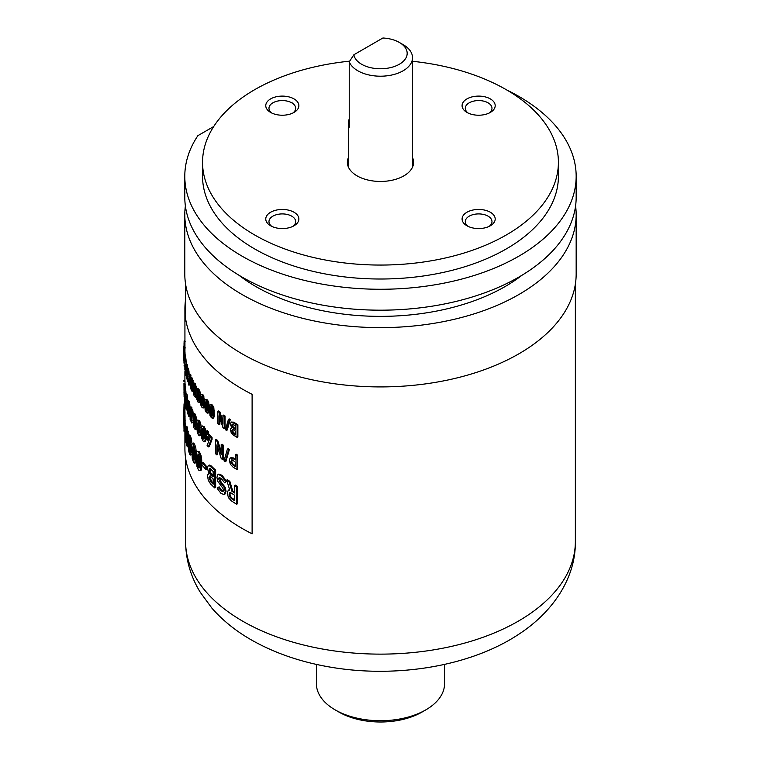 <?xml version="1.0" encoding="UTF-8"?>
<svg xmlns="http://www.w3.org/2000/svg" width="760" height="760" viewBox="0 0 760 760"><rect width="100%" height="100%" fill="white"/><g stroke="black" fill="none" stroke-linecap="round" stroke-linejoin="round"><path stroke-width="1.14" d="M466.934 112.423L466.934 112.423A16.549 9.557 180 0 1 466.934 98.904A16.549 9.557 180 0 1 490.342 98.904A16.549 9.557 180 0 1 490.342 112.423A16.549 9.557 180 0 1 466.934 112.423M489.089 113.078A13.348 7.704 0 0 0 491.986 108.281A13.348 7.704 0 0 0 488.081 102.828A13.348 7.704 0 0 0 473.527 101.156A13.348 7.704 0 0 0 465.291 108.281A13.348 7.704 0 0 0 468.188 113.078M270.617 112.423L270.617 112.423A16.549 9.557 180 0 1 270.617 98.904A16.549 9.557 180 0 1 294.025 98.904A16.549 9.557 180 0 1 294.025 112.423A16.549 9.557 180 0 1 270.617 112.423M292.771 113.078A13.348 7.704 0 0 0 295.668 108.281A13.348 7.704 0 0 0 291.755 102.828A13.348 7.704 0 0 0 277.21 101.156A13.348 7.704 0 0 0 268.974 108.281A13.348 7.704 0 0 0 271.871 113.078M270.617 225.767L270.617 225.767A16.549 9.557 180 0 1 270.617 212.249A16.549 9.557 180 0 1 294.025 212.249A16.549 9.557 180 0 1 294.025 225.767A16.549 9.557 180 0 1 270.617 225.767M292.771 226.423A13.348 7.704 0 0 0 295.668 221.625A13.348 7.704 0 0 0 291.755 216.173A13.348 7.704 0 0 0 277.21 214.5A13.348 7.704 0 0 0 268.974 221.625A13.348 7.704 0 0 0 271.871 226.423M466.934 225.767L466.934 225.767A16.549 9.557 180 0 1 466.934 212.249A16.549 9.557 180 0 1 490.342 212.249A16.549 9.557 180 0 1 490.342 225.767A16.549 9.557 180 0 1 466.934 225.767M489.089 226.423A13.348 7.704 0 0 0 491.986 221.625A13.348 7.704 0 0 0 488.081 216.173A13.348 7.704 0 0 0 473.527 214.5A13.348 7.704 0 0 0 465.291 221.625A13.348 7.704 0 0 0 468.188 226.423M348.441 157.519A33.108 19.114 0 0 0 347.377 162.336A33.108 19.114 0 0 0 357.067 175.855A33.108 19.114 0 0 0 393.148 179.996A33.108 19.114 0 0 0 413.582 162.336A33.108 19.114 0 0 0 412.519 157.519M348.441 161.006A33.108 19.114 0 0 0 347.51 164.084M349.647 61.161A177.925 102.723 0 0 0 202.549 162.336L202.549 176.291A177.925 102.723 0 0 0 254.666 248.928A177.925 102.723 0 0 0 448.571 271.197A177.925 102.723 0 0 0 558.41 176.291L558.41 162.336A177.925 102.723 0 0 0 506.293 89.699A177.925 102.723 0 0 0 412.519 61.285M202.549 162.336A177.925 102.723 0 0 0 254.666 234.973A177.925 102.723 0 0 0 448.571 257.241A177.925 102.723 0 0 0 558.41 162.336M213.702 126.53L197.875 135.669A195.681 112.974 0 0 0 184.794 176.291L184.794 197.21A195.681 112.974 0 0 0 242.107 277.096A195.681 112.974 0 0 0 455.363 301.587A195.681 112.974 0 0 0 576.165 197.21L576.165 176.291A195.681 112.974 0 0 0 518.852 96.396A195.681 112.974 0 0 0 506.939 90.07M184.794 176.291A195.681 112.974 0 0 0 242.107 256.177A195.681 112.974 0 0 0 455.363 280.668A195.681 112.974 0 0 0 576.165 176.291M238.896 275.196A176.196 101.726 0 0 0 255.892 286.577A176.196 101.726 0 0 0 522.063 275.196M185.383 205.931A195.681 112.974 0 0 0 184.794 214.652L184.794 273.942A195.681 112.974 0 0 0 242.107 353.827A195.681 112.974 0 0 0 455.363 378.318A195.681 112.974 0 0 0 576.165 273.942L576.165 214.652A195.681 112.974 0 0 0 575.577 205.931M184.794 214.652A195.681 112.974 0 0 0 242.107 294.538A195.681 112.974 0 0 0 455.363 319.029A195.681 112.974 0 0 0 576.165 214.652M291.374 102.619L292.135 102.172M413.44 164.084A33.108 19.114 0 0 0 412.519 161.006M316.407 664.401L316.407 683.734A64.068 36.993 0 0 0 335.169 709.887A64.068 36.993 0 0 0 425.78 709.887L425.78 709.887A64.068 36.993 0 0 0 444.552 683.734L444.552 664.401M422.009 712.072L425.78 709.887L422.009 712.072A58.729 33.905 180 0 1 338.95 712.072L335.169 709.887M403.132 44.631L399.351 42.455A26.695 15.409 0 0 0 399.351 42.446A26.695 15.409 0 0 0 382.897 38L353.894 54.748A26.695 15.409 0 0 0 361.599 64.248A26.695 15.409 0 0 0 399.351 64.248A26.695 15.409 0 0 0 399.351 42.455L403.132 44.631A32.034 18.496 180 0 1 412.519 57.712A32.034 18.496 180 0 1 392.74 74.793A32.034 18.496 180 0 1 357.827 70.785A32.034 18.496 180 0 1 349.239 61.797L349.239 127.186A32.034 18.496 180 0 1 348.441 123.101A32.034 18.496 180 0 1 349.239 119.016M349.239 61.797L353.894 54.748M184.908 431.452L184.908 448.533A195.947 113.135 0 0 0 242.298 528.533A195.947 113.135 0 0 0 252.111 533.824L252.111 394.316A195.947 113.135 180 0 1 242.298 389.025A195.947 113.135 180 0 1 184.908 309.035A195.947 113.135 180 0 1 185.592 299.544M236.645 504.241L236.645 486.799A197.02 113.743 180 0 1 234.602 485.516L234.602 493.012A197.02 113.743 180 0 1 231.885 491.236L229.064 481.811A197.02 113.743 180 0 1 226.67 480.111L229.757 490.038L228.332 490.143L227.164 493.041L228.494 497.705L231.22 500.736A197.02 113.743 0 0 0 236.645 504.241L237.424 503.814L237.424 486.381A195.947 113.135 180 0 1 235.391 485.099L235.391 486.02M229.624 489.611L228.332 490.143M234.602 492.081A195.947 113.135 180 0 1 232.693 490.836L229.881 481.422A195.947 113.135 180 0 1 227.506 479.731L227.886 480.985M225.378 482.229L226.755 481.394L221.977 475.294L218.889 474.05L217.996 474.401L216.932 477.28L217.711 481.232L222.965 488.414L223.392 490.114L222.756 491.53L221.293 490.988L218.262 487.16L217.255 488.509L221.131 493.563L224.124 494.465L224.969 494.086L226.071 491.207L225.178 487.283L221.084 482.077L219.668 477.489M224.428 494.256L224.969 494.086M223.611 491.159L222.157 490.627L219.136 486.808L218.139 488.167M214.766 487.92L214.766 470.478A197.02 113.743 180 0 1 210.235 466.174L208.23 465.5L207.423 468.217L209 473.898L207.841 474.42L207.556 476.168L208.306 480.349L210.567 483.949A197.02 113.743 0 0 0 214.766 487.92L215.659 487.587L215.659 470.145A195.947 113.135 180 0 1 211.156 465.861L209.161 465.196M208.287 474.002L209.218 473.698L208.781 474.126M205.836 468.074A195.947 113.135 0 0 0 206.786 469.148L206.786 466.706A195.947 113.135 180 0 1 203.015 462.26L202.046 462.517L202.046 464.968A197.02 113.743 0 0 0 205.836 469.433L205.836 466.982A197.02 113.743 180 0 1 202.046 462.517M200.298 470.582L201.001 470.582L201.732 467.799L201.732 459.98L201.001 455.306L199.452 451.858L197.714 451.288M199.13 467.998L198.464 467.514L199.452 467.276L198.407 463.058L197.419 463.277L197.419 455.753L198.464 454.556L199.548 458.774L199.548 466.298L198.464 467.514L197.419 463.277L198.189 467.048M196.365 453.197L195.757 447.526L194.484 444.02L193.268 443.099M195.386 462.868L196.365 460.056L195.358 460.256L195.358 452.438L193.468 444.21L194.484 444.02M191.52 454.822L190.484 454.974L190.969 452.257L190.484 439.698L189.496 436.135L188.565 435.166L188.565 450.423L189.496 454.024L190.332 455.05L191.757 454.442M189.829 451.506L189.962 452.067M190.969 444.438L191.995 444.267L191.52 439.546L190.532 435.993L189.601 435.024L189.344 435.803M188.641 435.109L186.979 426.816M185.924 426.911L185.924 442.168L187.264 446.794L187.615 436.269L186.019 426.844A195.947 113.135 180 0 1 185.468 423.31L185.468 425.752A195.947 113.135 0 0 0 185.744 427.68M185.706 428.269L185.24 428.308A197.02 113.743 180 0 1 184.405 423.358L184.405 425.799A197.02 113.743 0 0 0 185.24 430.749L184.927 411.407M184.956 429.295L185.221 430.673M183.834 421.962L184.053 431.48L185.155 431.385L184.091 431.414L183.844 411.474L183.834 421.962L184.908 421.952M236.949 469.556L236.949 455.601A197.02 113.743 180 0 1 235.305 454.575L235.305 460.028A197.02 113.743 180 0 1 232.712 458.356L230.137 457.995L229.282 460.227L230.394 464.322L232.864 466.944A197.02 113.743 0 0 0 236.949 469.556L237.728 469.129L237.728 455.183A195.947 113.135 180 0 1 236.094 454.157L236.094 455.069M235.305 459.116A195.947 113.135 180 0 1 233.519 457.947L230.831 457.71M225.102 461.7L228.551 449.882A197.02 113.743 180 0 1 227.411 449.074L224 460.873A197.02 113.743 0 0 0 225.102 461.7L225.948 461.32L229.377 449.492A195.947 113.135 180 0 1 228.237 448.685L228 449.502M222.632 459.638L222.632 445.692A197.02 113.743 180 0 1 221.198 444.562L221.198 454.49L216.837 440.933A197.02 113.743 180 0 1 215.517 439.764L215.517 453.72A197.02 113.743 0 0 0 216.837 454.888L216.837 444.942L221.207 458.517A197.02 113.743 0 0 0 222.632 459.638L223.487 459.268L223.487 445.322A195.947 113.135 180 0 1 222.062 444.201L222.062 445.246M216.837 454.888L217.73 454.546L217.73 447.735M221.198 451.535L217.73 440.591A195.947 113.135 180 0 1 216.41 439.432L216.41 440.562M208.382 446.851L211.147 439.66L211.147 437.883L207.718 434.283L207.718 432.202A197.02 113.743 180 0 1 206.577 430.967L206.577 433.162A197.02 113.743 180 0 1 205.96 432.478L205.96 434.255A197.02 113.743 0 0 0 206.577 434.938L206.577 438.957A197.02 113.743 0 0 0 207.718 440.192L207.718 436.164A197.02 113.743 0 0 0 209.836 438.358L207.109 445.493A197.02 113.743 0 0 0 208.382 446.851L209.323 446.548L212.068 439.346L212.068 437.57L208.658 433.988L208.658 431.908A195.947 113.135 180 0 1 207.527 430.683L207.527 431.993M207.718 440.192L208.658 439.897L208.658 437.152M204.858 441.531L205.523 441.522L206.178 439.28L206.178 434.492M202.245 435.822L203.072 439.08M205.228 433.305L204.573 429.58L203.157 426.854L201.77 426.208L201.181 428.459L201.77 438.416L203.157 441.17L204.573 441.798L205.228 439.565L205.228 433.305L206.178 433.029L205.523 429.305L204.117 426.588L202.473 426.246M201.239 427.49L200.668 423.244L199.434 420.489L197.961 420.166M200.355 435.537L201.181 434.264M195.386 428.545L196.441 429.248L196.736 428.801M195.928 421.002L195.434 417.231L194.37 414.428L193.344 413.697L193.344 425.904L194.37 428.735L195.434 429.457L195.928 421.002L196.935 420.784L195.386 414.228L194.361 413.506L194.094 414.01M191.976 422.161L192.926 422.826M190.788 410.827L190.836 416.841M192.242 414.627L191.824 410.846L190.105 407.246L190.105 419.453L191.824 423.073L192.242 414.627L193.268 414.456L192.85 410.675L191.13 407.094M189.23 415.673L189.914 416.433L188.879 416.575L189.211 414.409L190.247 414.266M188.337 410.295L188.66 413.335M189.211 414.409L189.211 408.148L190.247 408.006L189.23 401.356L188.575 400.577L188.309 402.781M187.9 404.329L187.9 403.019M187.9 407.721L186.846 407.835L186.599 397.765L185.62 394.079L185.62 406.286L186.086 409.193L186.599 409.991L186.846 407.835L187.653 409.887M186.846 401.574L187.9 401.46L187.15 394.791L186.684 393.993L186.532 394.839M186.219 394.858L185.164 394.924L184.405 387.401L184.68 402.524L185.164 394.924L186.219 394.858L185.383 388.18M184.917 384.398L184.917 388.208M185.221 388.198L184.936 380.674M237.101 437.389L237.101 425.182A197.02 113.743 180 0 1 232.997 422.57L231.125 422.284L230.365 424.27L231.847 428.089L230.764 428.573L230.489 429.827L231.192 432.677L233.31 434.986A197.02 113.743 0 0 0 237.101 437.389L237.88 436.962L237.88 424.764A195.947 113.135 180 0 1 233.795 422.161L231.648 422.113M226.404 430.378L229.463 420.023A197.02 113.743 180 0 1 228.456 419.32L225.425 429.666A197.02 113.743 0 0 0 226.404 430.378L227.24 429.998L230.28 419.634A195.947 113.135 180 0 1 229.282 418.931L229.045 419.738M224.209 428.592L224.209 416.385A197.02 113.743 180 0 1 222.936 415.406L222.936 424.099L219.023 412.272A197.02 113.743 180 0 1 217.835 411.264L217.835 423.472A197.02 113.743 0 0 0 219.032 424.479L219.032 415.777A197.02 113.743 0 0 0 219.051 415.796L222.946 427.623A197.02 113.743 0 0 0 224.209 428.592L225.064 428.222L225.064 416.014A195.947 113.135 180 0 1 223.791 415.045L223.791 416.072M219.032 424.479L219.906 424.127L219.906 418.447M222.936 421.23L219.906 411.92A195.947 113.135 180 0 1 218.718 410.923L218.718 412.015M213.55 418.057L214.453 415.976L213.788 407.274L212.344 404.976L210.634 404.748M210.425 413.411L211.185 415.805M208.458 412.993L209.332 410.941L208.725 402.22L207.404 399.874L205.827 399.637M205.542 406.771L205.627 408.015M204.668 400.577L202.929 394.63L200.773 394.307L200.279 396.273L200.773 404.994L201.96 407.408L203.148 407.968L204.592 406.799M202.929 407.151L204.117 407.702L203.015 408.025L203.708 406.02L203.148 397.28L204.117 397.014M201.324 402.686L202.198 405.916M198.92 401.784L200.279 401.964M199.842 402.43L198.996 402.61L199.49 400.672L198.996 391.913L197.932 389.49L196.887 388.882L196.887 399.56L197.932 402.012L199.842 402.43M197.448 390.877L197.448 391.998M199.49 395.2L200.469 394.953L199.984 391.675L198.92 389.262L198.018 388.597L196.887 388.882M195.405 396.302L196.46 396.796M194.132 385.377L194.132 386.45M195.757 389.728L195.329 386.431L193.496 383.344L193.496 394.022L194.398 396.501L195.329 397.128L195.757 389.728L196.764 389.519L195.405 383.781L194.512 383.144L194.237 383.733M192.384 390.726L193.173 391.372M191.358 386.08L191.625 388.227L190.598 388.388L192.147 391.542L192.517 384.161L192.147 380.855L190.598 377.71L190.598 388.388M191.625 377.549L191.368 378.366L192.384 378.204L191.625 377.549M192.517 384.161L193.543 383.981L192.384 378.204M188.793 385.111L189.924 375.298A197.02 113.743 180 0 1 189.544 374.414L188.442 384.218A197.02 113.743 0 0 0 188.793 385.111L189.829 384.969L190.275 380.959M190.665 377.663L190.959 375.145A195.947 113.135 180 0 1 190.579 374.272L190.465 375.221M189.23 377.093L188.974 371.089L188.423 368.581L187.91 367.897L187.739 368.657M187.701 372.115L187.72 376.39M187.245 368.344L187.464 365.465A195.947 113.135 180 0 1 187.216 364.572L187.15 365.503M186.39 365.484L185.934 358.796L185.554 361.37M185.402 361.38L185.003 352.754M184.993 355.519L184.993 357.741M184.946 357.741L184.946 355.519M184.946 355.623L184.927 357.095L183.929 357.086M184.946 353.001L184.908 309.035M184.956 388.198L184.956 384.398M185.012 383.467L185.098 388.189M184.034 392.977L183.948 383.486L184.034 392.977L185.098 392.948L184.034 392.977L184.024 393.851M252.111 394.316L252.111 533.824M229.757 496.935L230.575 496.536L229.9 494.028L230.47 492.433L229.643 492.831L231.391 493.126A197.02 113.743 0 0 0 234.602 495.225L234.602 500.707A197.02 113.743 180 0 1 231.277 498.531L229.757 496.935L229.083 494.418L229.9 494.028M229.083 494.418L229.643 492.831M234.602 499.786A195.947 113.135 180 0 1 232.085 498.123L230.575 496.536M226.67 480.111L227.506 479.731M231.885 491.236L232.693 490.836M229.064 481.811L229.881 481.422M234.602 485.516L235.391 485.099M236.645 486.799L237.424 486.381M224.855 494.142L224.01 494.513L225.226 491.587L226.071 491.207M225.226 491.587L224.333 487.663L225.178 487.283M224.333 487.663L220.21 482.429L218.623 478.762L219.136 477.498L221.046 478.296L224.666 482.847L225.91 481.773L221.112 475.655L221.977 475.294M221.112 475.655L217.996 474.401M225.91 481.773L226.755 481.394M220.21 482.429L221.084 482.077M218.623 478.762L219.507 478.41M224.666 482.847L225.511 482.467M209.038 477.546L209.456 476.13L210.757 476.634A197.02 113.743 0 0 0 213.151 478.942L213.151 484.196A197.02 113.743 180 0 1 210.757 481.887L209.038 477.546L209.969 477.242L210.387 475.827M213.151 483.018A195.947 113.135 180 0 1 211.679 481.583L209.969 477.242M210.757 481.887L211.679 481.583M209.437 468.407L210.596 469.005A197.02 113.743 0 0 0 213.151 471.476L213.151 476.719A197.02 113.743 180 0 1 210.596 474.259L209.285 472.159L209.285 468.492L210.216 468.188L210.216 471.855L211.527 473.955A195.947 113.135 180 0 0 213.151 475.541M209.418 465.072L208.23 465.5M210.235 466.174L211.156 465.861M214.766 470.478L215.659 470.145M205.836 466.982L206.786 466.706M205.836 469.433L206.786 469.148M197.419 455.753L198.407 455.534L197.818 454.052M198.407 463.058L198.407 455.534M196.964 466.488L198.464 469.984L200.023 470.82L200.754 468.055L200.023 455.544L198.464 452.095L196.964 451.221L196.336 454.014L196.964 466.488M200.023 455.544L201.001 455.306M198.464 452.095L199.452 451.858M200.754 460.227L201.732 459.98M200.754 468.055L201.732 467.799M194.009 460.151L192.612 455.354L192.612 447.83L193.468 446.68L194.361 450.936L194.361 458.46L193.468 459.629L194.484 459.439L193.638 455.173L193.657 447.041M192.612 447.83L193.638 447.649M192.945 446.148L193.468 446.68M194.408 446.5L194.978 447.678M192.612 455.354L193.638 455.173M193.468 444.21L192.251 443.289L191.748 446.053L192.251 458.546L193.468 462.099L194.75 463.001L195.757 462.802M193.439 443.023L192.251 443.289M195.576 462.878L194.57 463.077L195.358 460.256M195.358 452.438L196.365 452.228M194.75 447.726L195.757 447.526M189.097 438.055L190.18 442.89L190.18 450.414L189.496 451.554L188.841 439.726L189.496 438.605L190.532 438.463L190.902 439.641M188.841 439.726L189.876 439.594M190.085 437.912L190.532 438.463M188.841 447.25L189.876 447.117L189.876 439.85M190.18 450.272L189.876 447.117M189.496 451.554L190.532 451.411M188.565 435.166L189.601 435.024M190.969 452.257L191.995 452.095M190.484 439.698L191.52 439.546M187.045 434.701L186.561 443.337L186.114 431.48L186.561 430.388L187.045 434.701L188.1 434.587L188.1 436.212M186.114 431.48L187.169 431.395M186.114 439.005L187.169 438.919M187.872 431.452L188.1 434.587M186.561 443.337L187.615 443.232M186.561 427.918L187.615 427.813M187.264 431.519L188.309 431.404M187.264 446.794L188.309 446.68M187.615 444.096L188.66 443.973M187.615 436.269L188.66 436.145M183.986 428.488L183.929 414.969L184.024 427.918M184.091 416.138L185.155 416.109M183.929 412.509L184.993 412.404M184.186 420.907L185.259 420.869M184.186 428.735L185.259 428.697M183.92 414.894L184.024 418.437M183.92 418.437L184.024 419.529M184.908 405.83L184.366 405.802L184.366 407.749M183.863 411.416L184.024 404.111L185.089 404.139M184.024 404.111L184.243 403.085M183.891 407.749L184.956 407.759M184.167 407.749L184.024 406.581L183.968 407.749M183.853 420.337L184.927 420.346M184.604 403.028L184.623 402.183M230.84 461.349L231.657 460.949L232.104 459.705L231.296 460.104L232.731 460.322A197.02 113.743 0 0 0 235.305 461.985L235.305 466.555A197.02 113.743 180 0 1 232.798 464.93L231.03 462.669L231.296 460.104M235.305 465.633A195.947 113.135 180 0 1 233.595 464.522L232.38 463.315L231.657 460.949M235.305 454.575L236.094 454.157M236.949 455.601L237.728 455.183M227.411 449.074L228.237 448.685M228.551 449.882L229.377 449.492M215.517 439.764L216.41 439.432M221.179 454.47L222.043 454.109M216.837 440.933L217.73 440.591M221.198 444.562L222.062 444.201M222.632 445.692L223.487 445.322M211.147 439.66L212.068 439.346M202.189 429.818L203.157 428.83L204.145 432.174L204.145 438.188L203.157 439.195L202.189 435.841L202.189 429.818L203.205 428.887M202.549 428.45L203.157 428.83M204.117 438.928L203.157 435.575L203.157 429.561M204.117 428.564L205.095 431.898M202.189 435.841L203.157 435.575M201.77 438.416L202.739 438.159M201.77 426.208L202.739 425.952M205.228 439.565L206.178 439.28M197.6 423.652L198.445 422.693L199.31 426.065L199.31 432.079L198.445 433.058L197.6 429.666L197.6 423.652L198.616 422.959M197.923 422.284L198.445 422.693M197.6 429.666L198.597 429.438L198.597 423.424M198.445 433.058L199.434 432.82L198.597 429.438M200.507 435.527L199.528 435.765L200.26 433.494L199.68 423.481L198.445 420.717L197.239 420.023L196.726 422.256L197.239 432.231L198.445 435.034L200.668 435.461M200.26 433.494L201.239 433.248M199.68 423.481L200.668 423.244M198.445 420.717L199.434 420.489M200.26 427.234L201.239 426.987M193.657 417.335L194.37 416.404L195.111 419.805L195.111 425.818L194.37 426.759L193.657 417.335L194.674 417.031M193.657 423.349L194.664 423.159L194.664 417.145M194.37 426.759L195.386 426.569L194.664 423.159M195.795 417.154L196.118 420.964M195.434 417.231L196.441 417.022M194.37 414.428L195.386 414.228M195.928 427.262L196.935 427.044M190.351 410.894L190.95 409.982L191.558 413.411L191.558 419.425L190.95 420.346L190.351 410.894L191.387 410.733M191.976 409.82L190.589 409.545L191.976 409.82L192.309 410.77M191.311 420.774L190.95 420.346L191.976 420.185M191.558 418.788L191.387 411.416M190.351 416.917L191.387 416.755M189.753 415.663L190.788 415.511M190.95 408.015L191.976 407.844M191.254 407.027L190.105 407.246M191.824 410.846L192.85 410.675M192.242 420.888L193.268 420.707M187.72 404.349L188.185 403.465L188.66 406.904L188.185 413.82L187.72 404.349L188.765 404.234L189.23 403.332L189.487 404.272M187.72 410.372L188.765 410.248M189.211 408.148L188.879 404.349L187.53 400.7L187.53 412.908L188.575 412.784M187.53 412.908L188.879 416.575M188.879 404.349L189.914 404.215M186.086 396.853L186.086 407.217L185.763 397.736L186.817 397.651M185.763 403.75L186.817 403.665M185.62 406.286L186.684 406.201M186.086 409.193L187.15 409.099M186.599 397.765L187.653 397.66M186.086 394.887L187.15 394.791M184.898 399.674L184.68 390.193L184.68 400.548L185.744 400.491M185.744 402.467L184.68 402.524L185.003 403.341L186.057 403.265M184.3 395.789L185.364 395.741M185.003 391.115L186.057 391.048M184.68 388.217L185.744 388.16M185.164 401.185L186.219 401.118M184.082 384.417L184.082 396.644L184.082 384.417L185.145 384.389M183.863 380.693L183.948 381.51L185.012 381.491M183.844 389.072L184.917 389.072L183.844 389.072M183.863 392.891L184.936 392.882M232.275 432.212L231.885 430.644L233.082 429.21L232.275 429.609L233.482 429.846A197.02 113.743 0 0 0 235.666 431.243L235.666 434.919A197.02 113.743 180 0 1 233.482 433.523L232.275 432.212L233.082 431.813L232.693 430.236M231.885 430.644L232.275 429.609M235.666 434.007A195.947 113.135 180 0 1 234.28 433.115L233.082 431.813M231.173 428.231L231.99 427.832M231.125 422.284L231.933 421.885M235.666 426.018L235.666 429.695A197.02 113.743 180 0 1 233.339 428.193L231.733 425.305L232.123 424.279L233.339 424.526A197.02 113.743 0 0 0 235.666 426.018M232.997 422.57L233.795 422.161M237.101 425.182L237.88 424.764M228.456 419.32L229.282 418.931M229.463 420.023L230.28 419.634M217.835 411.264L218.718 410.923M222.936 415.406L223.791 415.045M224.209 416.385L225.064 416.014M210.416 407.93L211.423 407.018L212.439 409.887L212.439 415.159L211.423 416.081L210.416 413.193L210.416 407.93L211.394 406.99M210.776 406.714L211.423 407.018M212.068 416.375L211.423 416.081L212.344 415.767L211.346 412.88L211.346 407.616M212.6 406.999L212.952 407.569M210.416 413.193L211.346 412.88M213.655 418.028L212.743 418.342L213.541 416.309L212.876 407.597L211.423 405.289L209.978 404.785L209.37 406.79L209.978 415.473L211.423 417.81L213.788 417.971M213.541 416.309L214.453 415.976M213.541 410.827L214.453 410.505M212.876 407.597L213.788 407.274M205.542 402.772L206.454 401.888L207.385 404.785L207.385 410.058L206.454 410.951L205.542 408.034L205.542 402.772L206.52 401.964M205.875 401.565L206.454 401.888M207.034 411.264L206.454 410.951L207.404 410.666L206.492 407.759L206.492 402.486M205.542 408.034L206.492 407.759M207.784 413.202L208.392 411.236L207.784 402.515L206.454 400.159L205.143 399.617L204.592 401.603L205.143 410.295L206.454 412.68L208.725 412.908M208.392 411.236L209.332 410.941M207.784 402.515L208.725 402.22M206.454 400.159L207.404 399.874M208.392 405.764L209.332 405.46M201.134 397.47L201.96 396.615L202.787 399.541L202.787 404.814L201.96 405.678L201.134 402.743L201.134 397.47L202.929 396.359M201.438 396.273L201.96 396.615M202.929 405.422L202.112 402.486L202.112 397.224M203.405 397.204L203.756 400.529M201.134 402.743L202.112 402.486M203.148 397.28L201.96 394.887L202.929 394.63M201.96 394.887L200.773 394.307M203.708 400.548L204.668 400.273M203.708 406.02L204.668 405.755M197.932 400.283L197.21 392.055L197.932 391.219L198.673 394.174L198.673 399.437L197.932 400.283L198.92 400.055L198.208 391.695M197.21 392.055L198.198 391.827M197.21 397.318L198.198 397.1M197.932 389.49L198.92 389.262M198.996 391.913L199.984 391.675M199.49 400.672L200.469 400.434M194.398 394.772L193.772 391.79L193.772 386.526L194.398 385.709L195.044 388.683L195.044 393.946L194.398 394.772L195.405 394.573M193.772 391.79L194.778 391.599L194.778 386.622M193.772 386.526L194.778 386.327M195.044 393.69L194.778 391.599M195.329 397.128L196.327 396.919M195.757 395.209L196.764 394.991M195.329 386.431L196.327 386.222M194.398 383.981L195.405 383.781M190.826 380.893L191.358 380.095L191.909 383.087L191.909 388.36L191.358 389.167L190.826 380.893L191.862 380.731M191.909 387.049L191.862 382.052M190.826 386.166L191.862 386.004M192.147 380.855L193.173 380.674M192.517 389.633L193.543 389.452M189.544 374.414L190.579 374.272M189.924 375.298L190.959 375.145M187.378 370.424L187.378 379.497L187.007 371.203L188.062 371.089M188.062 372.248L188.062 371.193M188.423 370.31L188.803 374.462M187.378 379.497L188.423 379.373M187.007 376.466L188.062 376.361M187.929 371.212L186.855 368.001L186.647 369.92L186.855 378.689L187.929 381.909L187.929 371.212L188.974 371.089M187.378 368.695L188.423 368.581M187.929 381.909L188.974 381.786M188.185 380.009L189.23 379.886M188.185 374.537L189.23 374.404M185.478 374.423A197.02 113.743 0 0 0 185.687 375.326L186.409 365.57A197.02 113.743 180 0 1 186.162 364.667L185.478 374.423M185.687 375.326L186.647 375.25M186.409 365.57L187.464 365.465M185.079 368.885L184.87 360.591L184.87 369.654L185.934 369.597M185.744 361.361L185.934 360.525L186.038 361.342M184.68 366.615L185.744 366.558M185.174 372.096L184.594 358.15L185.174 372.096M185.326 364.733L186.39 364.658L185.326 364.733M185.174 361.399L186.238 361.323M185.326 370.205L186.39 370.13M185.07 357.732L185.07 355.519M185.155 354.702L185.269 361.389M184.205 363.033L185.269 362.995L184.205 363.033L184.091 363.793L184.091 354.73L184.205 363.033M184.328 357.76L185.269 357.732M183.968 362.966L183.968 352.279L183.968 362.966L185.031 362.938M184.091 365.522L185.155 365.493L184.091 365.522L184.252 366.244L185.316 366.197L184.252 366.244M183.968 352.279L185.031 352.26M184.252 355.547L185.316 355.509M184.091 353.001L185.155 352.972M183.863 357.086L184.927 357.095M183.929 360.363L183.929 353.751M183.882 353.751L183.882 355.481M183.929 353.01L183.834 347.13L184.908 347.13M183.853 349.609L183.863 346.408L183.882 349.676L184.927 349.666L184.908 348.973M183.834 347.13L183.863 346.408M183.834 348.859L183.844 356.373M183.844 357.162L183.834 357.922M183.853 360.373L184.927 360.363M184.946 358.483L183.929 358.492M184.366 347.13L184.366 347.88L185.43 347.918M184.366 343.805L184.366 346.36M183.939 349.676L184.11 341.259L185.174 341.287M184.11 341.259L184.281 340.537L184.11 341.259M183.986 343.795L184.908 343.824M184.366 347.88L184.347 349.676M184.224 349.676L184.224 347.13M184.224 346.36L184.224 343.805M184.11 342.988L184.015 346.36M184.015 347.13L184.015 349.676M184.082 396.644L185.145 396.615M184.157 394.497L185.221 394.459L184.157 394.497M235.666 428.773A195.947 113.135 180 0 1 234.137 427.785L232.93 426.445L232.93 423.88M184.917 356.373L184.908 357.922M184.917 349.619L184.908 348.859M185.592 541.614A194.883 112.518 0 0 0 310.983 646.731A194.883 112.518 0 0 0 525.787 616.588A194.883 112.518 0 0 0 575.358 541.614C575.833 576.811 554.116 611.667 517.55 635.056C468.378 667.156 393.404 678.68 327.322 666.596C300.551 661.779 276.393 653.533 254.847 641.858C237.889 632.662 223.564 621.414 211.879 608.114L200.317 592.363C190.684 576.678 185.773 559.759 185.592 541.614L185.592 458.023M183.929 430.397L184.993 430.378M184.405 399.608L185.468 399.56M185.592 284.154L185.592 313.548M185.592 358.501L185.592 361.37M185.592 387.457L185.592 388.17M185.592 424.241L185.592 426.692M575.358 284.154L575.358 541.614M348.441 167.152L348.441 123.101M412.519 167.152L412.519 57.712M184.908 371.573L184.908 380.627M184.908 403.37L184.908 412.49M183.996 394.307L185.06 394.278L183.996 394.307M186.019 426.844L187.074 426.749M184.205 403.019L184.775 403.037M184.946 403.389L186 403.322M183.873 380.637L184.946 380.627M184.224 366.282L185.288 366.244L184.224 366.282M183.853 346.36L184.908 346.37M183.834 358.026L183.834 359.755M184.252 340.49L184.908 340.518M184.908 355.519L184.908 357.741"/></g></svg>
